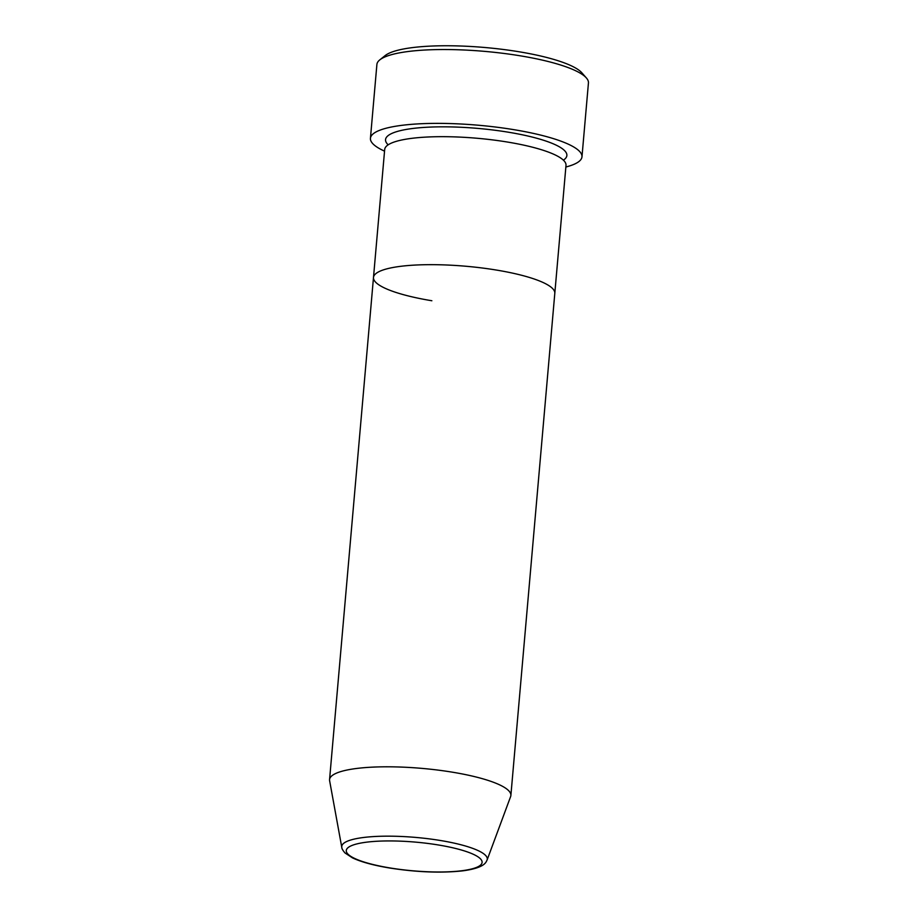 <?xml version="1.0" encoding="UTF-8"?>
<svg xmlns="http://www.w3.org/2000/svg" width="918" height="918" viewBox="0 0 918 918"><rect width="100%" height="100%" fill="white"/><g stroke="black" fill="none" stroke-linecap="round" stroke-linejoin="round"><path stroke-width="1.38" d="M379.822 59.854L385.158 55.585A101.118 21.366 5 0 1 518.98 51.752A101.118 21.366 5 0 1 581.851 72.797L586.361 77.927A106.178 22.434 -175 0 0 520.334 55.826A106.178 22.434 -175 0 0 379.822 59.854A106.178 22.434 -175 0 0 376.896 64.467L370.436 138.308A106.178 22.434 5 0 1 513.873 129.667A106.178 22.434 5 0 1 581.978 156.817A106.178 22.434 5 0 1 565.867 167.007M581.978 156.817L588.438 82.976A106.178 22.434 -175 0 0 586.361 77.927M431.862 300.748A91.008 19.232 5 0 1 373.488 277.477L384.688 149.473A91.008 19.232 5 0 1 507.631 142.072A91.008 19.232 5 0 1 566.004 165.343L554.805 293.335A91.008 19.232 5 0 0 496.443 270.064A91.008 19.232 5 0 1 554.805 293.335L510.878 795.47A91.008 19.232 5 0 1 510.626 796.572L487.079 860.051A73.038 15.434 5 0 0 440.422 840.498A73.038 15.434 5 0 0 341.783 847.348L329.619 780.725A91.008 19.232 5 0 1 329.562 779.611A91.008 19.232 5 0 1 452.505 772.199A91.008 19.232 5 0 1 510.878 795.47M373.488 277.477A91.008 19.232 5 0 1 496.443 270.064A91.008 19.232 5 0 0 373.488 277.477L329.562 779.611M384.539 151.149A106.178 22.434 5 0 1 370.436 138.308M388.165 144.826A91.008 19.232 5 0 1 416.141 128.084A91.008 19.232 5 0 1 508.492 132.226A91.008 19.232 5 0 1 563.4 160.157M390.012 867.946A68.161 14.401 -175 0 0 477.647 866.913A68.161 14.401 -175 0 0 438.368 844.973A68.161 14.401 -175 0 0 350.733 846.006A68.161 14.401 -175 0 0 390.012 867.946M341.783 847.348C341.737 848.553 342.816 850.424 345.007 852.971L352.466 857.871C361.199 861.979 373.58 865.353 389.622 868.015C416.875 872.249 441.283 873.19 462.844 870.838C486.024 867.717 486.012 861.6 487.079 860.051"/></g></svg>
